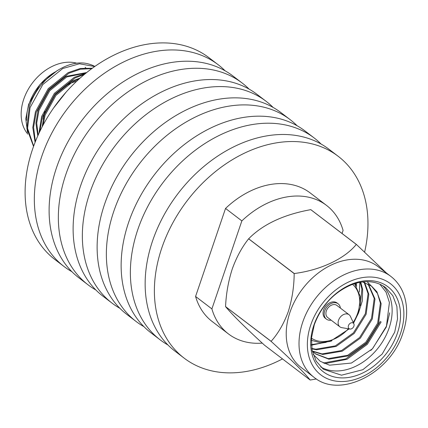 <?xml version="1.0" encoding="UTF-8"?>
<svg xmlns="http://www.w3.org/2000/svg" width="428" height="428" viewBox="0 0 428 428"><rect width="100%" height="100%" fill="white"/><g stroke="black" fill="none" stroke-linecap="round" stroke-linejoin="round"><path stroke-width="0.64" d="M382.739 285.658A51.349 37.648 -52.7 0 1 389.127 327.971A51.349 37.648 -52.7 0 1 320.722 366.957M313.152 354.384L320.262 361.302L329.517 365.186L351.436 363.046L372.371 348.852L386.35 326.949L389.41 302.51L386.077 292.18L379.839 284.197M359.82 282.341L359.349 292.11M314.329 324.643C321.706 305.169 334.418 291.741 352.463 284.363C364.672 280.126 375.27 280.87 384.258 286.605L385.649 287.6L392.818 295.684L396.884 306.416L397.521 318.924L394.68 332.208L382.151 354.095L362.858 369.696L341.517 375.195L323.359 369.246L316.19 361.168L312.124 350.436L311.488 337.922L314.329 324.643M389.705 312.788L386.554 326.008L372.724 348.424L370.798 350.436M381.166 321.899L367.336 344.31L346.948 359.311L324.713 363.666M380.385 321.305L366.555 343.716L345.792 358.883L323.263 363.014M340.372 308.085A9.651 7.078 127.3 0 0 338.152 303.805L337.039 302.96A9.651 7.078 127.3 0 0 323.632 309.92A9.651 7.078 127.3 0 0 325.328 318.309L326.441 319.154A9.651 7.078 127.3 0 0 331.154 320.171M338.152 303.805A9.651 7.078 127.3 0 0 324.74 310.771A9.651 7.078 127.3 0 0 326.441 319.154M353.881 323.852L350.404 316.378A7.597 5.569 127.3 0 0 349.12 314.757L336.906 305.437A7.597 5.569 127.3 0 0 326.35 310.921A7.597 5.569 127.3 0 0 327.682 317.523L339.902 326.842A7.597 5.569 127.3 0 0 341.801 327.65L349.927 329.03A3.494 2.563 127.3 0 0 353.903 326.141A3.494 2.563 127.3 0 0 353.881 323.852A3.494 2.563 127.3 0 0 351.142 322.851A3.494 2.563 127.3 0 0 348.44 325.628A3.494 2.563 127.3 0 0 349.927 329.03M349.12 314.757A7.597 5.569 127.3 0 0 338.564 320.24A7.597 5.569 127.3 0 0 339.902 326.842M397.398 333.203A53.404 39.151 127.3 0 0 372.119 280.784A53.404 39.151 127.3 0 0 313.831 325.339A53.404 39.151 127.3 0 0 339.11 377.758A53.404 39.151 127.3 0 0 397.398 333.203M76.575 81.363A36.968 27.108 127.3 0 0 67.87 84.584M390.812 276.365L378.02 266.607A63.408 46.492 127.3 0 0 289.943 312.349A63.408 46.492 127.3 0 0 301.093 367.433L313.885 377.191C339.939 399.185 390.732 373.146 402.951 332.952C407.312 319.903 407.809 307.716 404.449 296.39C401.839 288.049 397.291 281.373 390.812 276.365A63.408 46.492 127.3 0 0 302.735 322.107A63.408 46.492 127.3 0 0 313.885 377.191M386.484 273.064L356.39 244.431A74.67 54.747 127.3 0 0 356.31 244.42C344.749 258.715 320.668 270.148 294.25 273.524A74.67 54.747 127.3 0 0 294.18 273.599C294.068 286.83 292.083 299.53 288.231 311.712C283.914 323.536 278.211 333.407 271.127 341.314A74.67 54.747 127.3 0 0 271.143 341.4C291.297 359.707 304.297 372.579 310.15 380.016A74.67 54.747 127.3 0 0 310.23 380.027L316.404 378.957M310.15 380.016L264.606 345.273C245.335 327.629 232.318 314.746 225.561 306.625L271.143 341.4M271.127 341.314L225.556 306.587A74.686 54.757 127.3 0 0 225.561 306.625M225.556 306.587C226.155 293.587 228.386 281.057 232.254 269.003C236.475 257.26 241.938 247.197 248.631 238.808L294.18 273.599M364.645 252.001A126.956 93.079 127.3 0 0 338.174 156.279L328.939 149.233A126.956 93.079 127.3 0 0 152.603 240.814A126.956 93.079 127.3 0 0 174.924 351.099L184.158 358.145A126.956 93.079 127.3 0 0 282.485 358.915M338.174 156.279A126.956 93.079 127.3 0 0 161.838 247.86A126.956 93.079 127.3 0 0 184.158 358.145M321.166 144.102A126.956 93.079 127.3 0 0 314.168 137.96L304.929 130.915A126.956 93.079 127.3 0 0 128.593 222.496A126.956 93.079 127.3 0 0 150.918 332.786L160.152 339.832A126.956 93.079 127.3 0 0 167.92 344.963M314.168 137.96A126.956 93.079 127.3 0 0 137.827 229.542A126.956 93.079 127.3 0 0 160.152 339.832M297.16 125.784A126.956 93.079 127.3 0 0 290.157 119.647L280.923 112.596A126.956 93.079 127.3 0 0 104.587 204.177A126.956 93.079 127.3 0 0 126.907 314.468L136.141 321.514A126.956 93.079 127.3 0 0 143.915 326.644M290.157 119.647A126.956 93.079 127.3 0 0 113.821 211.229A126.956 93.079 127.3 0 0 136.141 321.514M273.15 107.465A126.956 93.079 127.3 0 0 266.152 101.329L256.912 94.283A126.956 93.079 127.3 0 0 80.576 185.864A126.956 93.079 127.3 0 0 102.897 296.149L112.136 303.195A126.956 93.079 127.3 0 0 119.904 308.326M266.152 101.329A126.956 93.079 127.3 0 0 89.81 192.91A126.956 93.079 127.3 0 0 112.136 303.195M249.144 89.152A126.956 93.079 127.3 0 0 242.141 83.011L232.907 75.965A126.956 93.079 127.3 0 0 56.566 167.546A126.956 93.079 127.3 0 0 78.891 277.831L88.125 284.877A126.956 93.079 127.3 0 0 95.899 290.007M242.141 83.011A126.956 93.079 127.3 0 0 65.805 174.592A126.956 93.079 127.3 0 0 88.125 284.877M225.133 70.834A126.956 93.079 127.3 0 0 218.13 64.692L208.896 57.646A126.956 93.079 127.3 0 0 32.56 149.228A126.956 93.079 127.3 0 0 54.88 259.512L64.12 266.564A126.956 93.079 127.3 0 0 71.888 271.694M218.13 64.692A126.956 93.079 127.3 0 0 41.794 156.274A126.956 93.079 127.3 0 0 64.12 266.564M94.882 66.452A51.162 37.509 127.3 0 0 88.858 64.066C67.474 57.582 37.429 79.522 29.27 107.059L26.862 128.427L33.545 146.424M94.754 66.543L79.442 63.777L62.734 68.528L42.811 84.541L30.051 107.658L27.579 128.363L33.662 146.092M92.4 68.223L80.336 68.464L68.122 72.637L48.198 88.655L35.438 111.767L32.79 127.491L35.085 142.353M91.838 68.63L80.4 69.202L68.903 73.231L48.979 89.249L36.225 112.366L33.587 127.282L35.401 141.556M85.771 73.316L74.29 77.345L54.367 93.358L41.612 116.475L38.953 133.354M84.439 74.408L75.077 77.939L55.148 93.957L42.393 117.069L39.772 131.621M66.083 92.17L53.66 107.904M77.163 63.317A44.191 32.4 127.3 0 0 23.749 99.194A44.191 32.4 127.3 0 0 27.857 134.125M54.891 72.107A44.191 32.4 127.3 0 0 29.27 103.41A44.191 32.4 127.3 0 0 26.718 120.343M57.384 70.476L40.082 84.364L28.633 104.304L25.782 118.717L27.504 132.568M342.047 233.485L343.085 230.43A80.833 59.262 127.3 0 0 326.521 205.403A80.833 59.262 127.3 0 0 241.857 220.896L211.897 308.909L195.575 296.454A80.833 59.262 127.3 0 0 212.138 321.476L228.461 333.931A80.833 59.262 127.3 0 0 262.268 343.122M211.897 308.909A80.833 59.262 127.3 0 0 228.461 333.931M356.39 244.431L310.814 209.65A74.686 54.757 127.3 0 0 310.776 209.65L356.31 244.42M294.25 273.524L248.663 238.776A74.686 54.757 127.3 0 0 248.631 238.808M326.521 205.403L310.198 192.948A80.833 59.262 127.3 0 0 225.535 208.441L195.575 296.454M225.535 208.441L241.857 220.896M248.663 238.776C262.926 224.288 283.63 214.583 310.776 209.65M86.729 72.546L65.955 76.371L48.985 90.131L38.145 109.964L35.925 123.243L37.814 135.847M80.255 77.998L72.129 81.079L55.153 94.839L44.314 114.672L42.126 126.913M86.215 72.958L66.731 76.96L49.755 90.72L38.916 110.552L36.717 123.061L38.156 135.093M78.918 79.196L72.899 81.668L55.924 95.428L45.084 115.26L43.062 125.142M44.94 111.59A36.968 27.108 127.3 0 0 43.1 119.321M367.053 281.651L376.908 291.794L381.161 303.709L378.464 323.702L366.55 342.833L348.472 355.861L328.945 359.199L315.452 353.913L312.247 351.014M368.406 284.133L374.992 299.001L372.29 318.999L360.376 338.125L342.304 351.158L322.776 354.491L312.547 351.329M364.656 282.512L368.824 294.293L366.122 314.291L354.207 333.417L336.135 346.45L316.608 349.783L311.841 348.852M360.761 282.175L362.655 289.585L362.313 300.97L358.429 313.248M331.711 340.939L311.418 345.171M356.219 283.17L356.642 286.348M371.36 286L377.464 293.458L380.39 303.12L377.689 323.113L365.774 342.245L347.702 355.272L328.174 358.611L315.067 353.619M367.962 283.898L374.222 298.412L371.52 318.411L359.606 337.537L341.533 350.569L322.006 353.903L312.242 350.987M364.158 282.352L368.053 293.704L365.351 313.703L353.437 332.829L335.365 345.861L315.832 349.195L311.777 348.456M360.253 282.261L361.885 288.996L360.28 305.736M326.125 342.363L311.381 344.631M355.577 283.347L355.812 285.176M376.908 291.794L371.616 286.193L362.612 281.918M311.466 338.179A33.892 24.845 127.3 0 0 348.381 328.768M353.218 322.428A33.892 24.845 127.3 0 0 357.701 313.13A33.892 24.845 127.3 0 0 352.544 284.336M310.728 325.045A57.373 42.062 127.3 0 0 337.879 381.364A57.373 42.062 127.3 0 0 400.501 333.498A57.373 42.062 127.3 0 0 373.35 277.178A57.373 42.062 127.3 0 0 310.728 325.045M311.338 340.297L320.112 342.657L330.084 341.464L349.152 328.902M353.549 323.14L358.53 312.943L360.339 296.502L354.55 283.657M85.124 67.319L85.803 67.838"/></g></svg>
